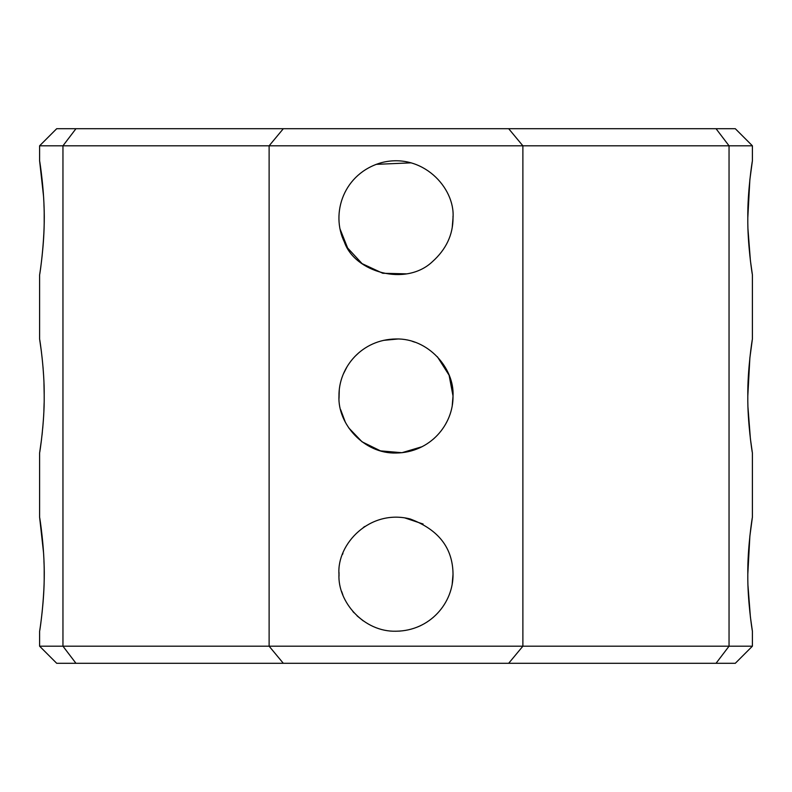 <?xml version="1.0" encoding="UTF-8"?>
<svg xmlns="http://www.w3.org/2000/svg" width="792" height="792" viewBox="0 0 792 792"><rect width="100%" height="100%" fill="white"/><g stroke="black" fill="none" stroke-linecap="round" stroke-linejoin="round"><path stroke-width="1.19" d="M752.4 160.776C752.251 161.093 747.47 191.337 747.806 217.8L749.866 179.655L752.4 160.776L752.4 145.807L729.046 145.807L729.046 646.193L716.037 663.3L735.293 663.3L752.4 646.193L729.046 646.193L729.046 631.224M729.046 646.193L522.878 646.193L522.878 145.807L729.046 145.807L729.046 160.776M729.046 274.824L729.046 338.976M729.046 453.024L729.046 517.176M752.4 517.176C752.251 517.493 747.47 547.737 747.806 574.2L749.875 536.055L752.4 517.176L752.4 453.024L750.39 438.709L748.004 407.672M747.806 574.665L747.806 574.21C747.46 600.514 752.242 630.927 752.4 631.224L750.39 616.909L748.004 585.872M752.4 338.976C752.251 339.293 747.47 369.537 747.806 396L749.875 357.855L752.4 338.976L752.4 274.824L750.39 260.509L748.004 229.472M747.806 396C747.46 422.314 752.242 452.727 752.4 453.024M747.806 217.8C747.46 244.114 752.242 274.527 752.4 274.824M729.046 145.807L716.037 128.7L735.293 128.7L752.4 145.807M75.963 128.7L56.707 128.7L39.6 145.807L62.954 145.807L75.963 128.7L716.037 128.7M283.328 128.7L269.122 145.807L269.122 646.193L39.6 646.193L56.707 663.3L75.963 663.3L62.954 646.193L62.954 145.807L522.878 145.807L508.672 128.7M508.672 663.3L283.328 663.3L269.122 646.193L522.878 646.193L508.672 663.3L716.037 663.3M75.963 663.3L283.328 663.3M452.895 570.398L453.024 574.19C453.44 602.87 430.086 630.877 396 631.224C363.944 632.095 337.471 601.999 338.976 574.2C336.709 544.054 369.795 508.741 410.177 518.968C438.52 529.561 452.806 547.975 453.024 574.2L452.212 583.763M437.372 356.756L449.104 375.23L453.024 396C453.44 424.67 430.086 452.678 396 453.024C363.944 453.895 337.471 423.799 338.976 396C338.56 367.33 361.914 339.322 396 338.976C428.056 338.105 454.529 368.201 453.024 396L452.252 405.365M453.004 216.256L453.024 217.8C453.054 234.729 446.163 249.371 432.353 261.736C405.702 286.922 354.668 272.151 344.401 242.075C330.284 213.315 343.738 173.111 381.823 162.568C422.166 152.351 455.252 187.565 453.024 217.8L452.252 227.155M433.432 617.216L432.858 617.711M420.869 625.522L418.295 626.68M400.198 631.066L395.861 631.224M363.3 620.918L357.133 615.928M353.965 612.731L352.846 611.473M342.887 594.95L341.639 591.436M339.016 576.21L339.006 572.438M342.51 554.449L342.946 553.311M363.28 527.492L364.894 526.413M404.554 517.819L423.116 524.037M447.084 421.344L445.757 423.849M434.432 438.134L432.868 439.501M422.146 446.678L401.91 452.717L380.507 450.876L362.043 441.807L348.678 427.819M345.312 422.136L340.619 409.603M339.025 398.376L339.263 390.298M343.53 373.666L347.015 366.805M354.945 356.42L358.984 352.618M383.457 340.372L397.822 339.006M412.404 341.382L414.949 342.213M406.464 273.854L382.764 273.27L362.102 263.647L347.638 248.015L340.124 229.195M376.131 164.35L411.226 162.845M43.53 552.549L39.6 517.176C39.758 517.542 44.52 547.628 44.194 574.2C44.53 600.742 39.748 630.947 39.6 631.224C39.996 630.452 45.728 591.119 43.946 561.152M44.194 396.228L44.194 395.99C44.53 422.542 39.748 452.747 39.6 453.024L41.501 439.59M42.006 435.253L42.342 432.145M42.718 428.234L43.421 419.354M43.877 410.909L44.124 403.088M44.184 394.475L43.966 383.269M43.53 374.497L43.006 367.092M41.431 351.886L39.6 338.976C39.758 339.342 44.52 369.428 44.194 396M43.53 196.149L39.6 160.776C39.758 161.142 44.52 191.228 44.194 217.8C44.53 244.342 39.748 274.547 39.6 274.824C39.996 274.052 45.728 234.719 43.946 204.752M752.4 646.193L752.4 631.224M39.6 646.193L39.6 631.224M39.6 517.176L39.6 453.024M39.6 338.976L39.6 274.824M39.6 160.776L39.6 145.807"/></g></svg>
